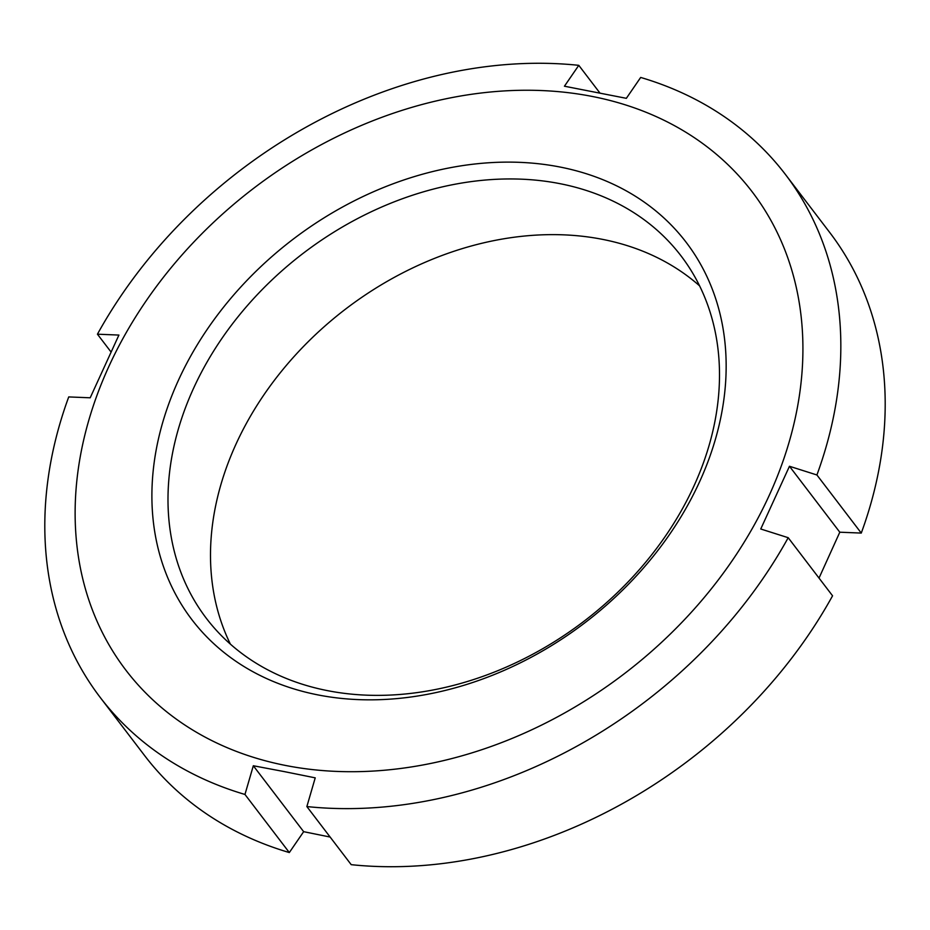 <?xml version="1.0" encoding="UTF-8"?>
<svg xmlns="http://www.w3.org/2000/svg" width="930" height="930" viewBox="0 0 930 930"><rect width="100%" height="100%" fill="white"/><g stroke="black" fill="none" stroke-linecap="round" stroke-linejoin="round"><path stroke-width="1.4" d="M230.384 644.118A298.611 231.407 142.6 0 1 296.391 353.993A298.611 231.407 142.6 0 1 602.326 239.324A298.611 231.407 142.6 0 1 699.616 285.882M318.165 694.954A310.934 240.951 142.6 0 1 178.548 380.01A310.934 240.951 142.6 0 1 559.883 167.005A310.934 240.951 142.6 0 1 699.511 481.938A310.934 240.951 142.6 0 1 318.165 694.954M559.814 183.64A298.611 231.407 -37.4 0 0 239.254 315.235A298.611 231.407 -37.4 0 0 206.39 618.369A298.611 231.407 -37.4 0 0 327.674 690.676A298.611 231.407 -37.4 0 0 648.245 559.093A298.611 231.407 -37.4 0 0 681.097 255.959A298.611 231.407 -37.4 0 0 559.814 183.64M819.016 578.076L839.802 532.204L861.273 533.076A430.997 333.998 -37.4 0 0 829.746 232.512L785.385 174.41A430.997 333.998 142.6 0 1 816.912 474.974L789.465 466.267L760.752 528.996L788.198 537.703A430.997 333.998 142.6 0 1 306.865 806.566L315.224 777.852L284.103 771.575L253.32 765.75L244.962 794.452A430.997 333.998 142.6 0 1 100.254 697.488A430.997 333.998 142.6 0 1 68.727 396.924L90.198 397.796L118.912 335.067L97.441 334.196A430.997 333.998 142.6 0 1 578.786 65.333L564.44 86.211L626.343 98.324L640.677 77.446A430.997 333.998 142.6 0 1 785.385 174.41M306.865 806.566L351.215 864.668A430.997 333.998 -37.4 0 0 832.559 595.805L788.198 537.703M285.859 765.518A394.053 305.366 -37.4 0 0 769.145 495.574A394.053 305.366 -37.4 0 0 592.189 96.441A394.053 305.366 -37.4 0 0 108.903 366.385A394.053 305.366 -37.4 0 0 285.859 765.518M100.254 697.488L144.615 755.59A430.997 333.998 -37.4 0 0 289.323 852.554L303.657 831.676L330.138 837.047M244.962 794.452L289.323 852.554M97.441 334.196L110.984 351.924M578.786 65.333L599.862 92.954M816.912 474.974L861.273 533.076M839.802 532.204L789.465 466.267M303.657 831.676L253.32 765.75"/></g></svg>
